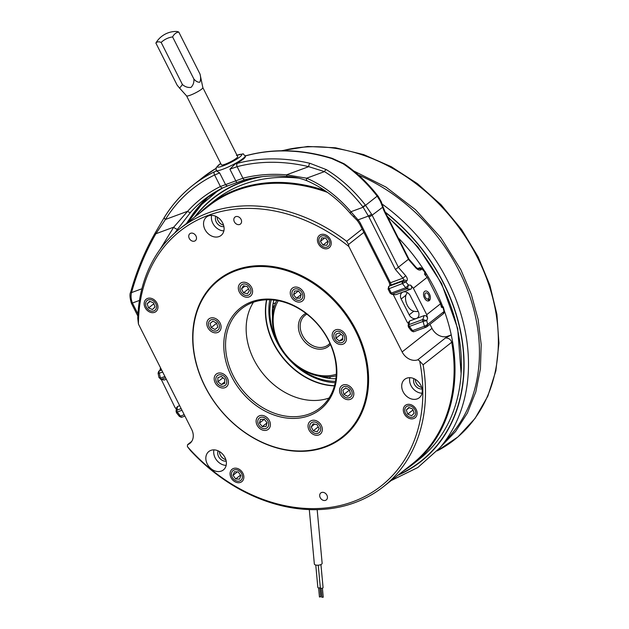 <?xml version="1.0" encoding="UTF-8"?>
<svg xmlns="http://www.w3.org/2000/svg" width="629" height="629" viewBox="0 0 629 629"><rect width="100%" height="100%" fill="white"/><g stroke="black" fill="none" stroke-linecap="round" stroke-linejoin="round"><path stroke-width="0.94" d="M248.251 295.253A6.259 4.938 -128.3 0 0 250.185 287.988A6.259 4.938 -128.3 0 0 242.676 284.214A6.259 4.938 -128.3 0 0 240.742 291.471A6.259 4.938 -128.3 0 0 248.251 295.253M243.517 292.807L247.472 293.712L249.414 290.637L247.401 286.651L243.447 285.747L241.505 288.829L243.517 292.807L248.526 288.86M244.972 286.093L241.505 288.829M156.464 307.612A6.259 4.938 -128.3 0 0 151.951 300.049A6.259 4.938 -128.3 0 0 145.645 303.178A6.259 4.938 -128.3 0 0 150.158 310.742A6.259 4.938 -128.3 0 0 156.464 307.612M152.446 309.539L154.962 306.991L153.57 302.856L149.663 301.252L147.155 303.799L148.546 307.935L152.446 309.539M153.869 303.744L148.546 307.935M150.134 301.448L147.155 303.799M326.144 236.669A6.259 4.938 -128.3 0 0 319.147 238.438A6.259 4.938 -128.3 0 0 322.496 246.426A6.259 4.938 -128.3 0 0 329.486 244.657A6.259 4.938 -128.3 0 0 326.144 236.669M328.204 241.733L325.633 238.021L321.741 237.841L320.428 241.363L322.999 245.066L326.891 245.255L328.204 241.733M327.866 241.237L322.999 245.066M324.721 237.982L320.428 241.363M219.262 327.992A6.259 4.938 -128.3 0 0 215.315 320.185A6.259 4.938 -128.3 0 0 208.639 322.646A6.259 4.938 -128.3 0 0 212.586 330.453A6.259 4.938 -128.3 0 0 219.262 327.992M215.016 329.494L217.783 327.245L216.722 323.078L212.885 321.144L210.117 323.392L211.179 327.56L215.016 329.494M216.746 323.172L211.179 327.56M212.932 321.167L210.117 323.392M226.039 378.744A6.259 4.938 -128.3 0 0 218.53 374.963A6.259 4.938 -128.3 0 0 216.596 382.228A6.259 4.938 -128.3 0 0 224.105 386.009A6.259 4.938 -128.3 0 0 226.039 378.744M224.765 383.313L224.726 379.232L221.282 376.409L217.87 377.667L217.909 381.74L221.361 384.563L224.765 383.313M224.75 381.889L221.361 384.563M222.949 377.77L217.909 381.74M264.62 417.782A6.259 4.938 -128.3 0 0 257.945 420.243A6.259 4.938 -128.3 0 0 261.884 428.05A6.259 4.938 -128.3 0 0 268.559 425.589A6.259 4.938 -128.3 0 0 264.62 417.782M267.066 422.735L264.235 419.213L260.422 419.394L259.439 423.097L262.269 426.619L266.075 426.438L267.066 422.735M267.026 422.869L262.269 426.619M264.29 419.276L259.439 423.097M312.393 422.232A6.259 4.938 -128.3 0 0 310.467 429.497A6.259 4.938 -128.3 0 0 317.975 433.279A6.259 4.938 -128.3 0 0 319.902 426.014A6.259 4.938 -128.3 0 0 312.393 422.232M317.126 424.677L313.171 423.773L311.229 426.855L313.242 430.834L317.197 431.738L319.139 428.664L317.126 424.677M318.243 426.887L313.242 430.834M314.689 424.119L311.229 426.855M341.382 389.493A6.259 4.938 -128.3 0 0 345.329 397.3A6.259 4.938 -128.3 0 0 352.004 394.839A6.259 4.938 -128.3 0 0 348.057 387.032A6.259 4.938 -128.3 0 0 341.382 389.493M345.628 387.999L342.86 390.239L343.921 394.414L347.758 396.341L350.526 394.1L349.465 389.925L345.628 387.999M345.675 388.022L342.86 390.239M349.488 390.027L343.921 394.414M334.604 338.74A6.259 4.938 -128.3 0 0 342.113 342.522A6.259 4.938 -128.3 0 0 344.047 335.265A6.259 4.938 -128.3 0 0 336.539 331.483A6.259 4.938 -128.3 0 0 334.604 338.74M335.878 334.18L335.917 338.253L339.361 341.083L342.774 339.825L342.734 335.744L339.283 332.922L335.878 334.18M340.949 334.29L335.917 338.253M342.758 338.402L339.361 341.083M296.031 299.703A6.259 4.938 -128.3 0 0 302.706 297.242A6.259 4.938 -128.3 0 0 298.759 289.434A6.259 4.938 -128.3 0 0 292.084 291.895A6.259 4.938 -128.3 0 0 296.031 299.703M293.578 294.749L296.408 298.272L300.222 298.091L301.205 294.388L298.382 290.865L294.569 291.046L293.578 294.749L298.429 290.928M301.165 294.521L296.408 298.272M235.128 480.328A6.259 4.938 -128.3 0 0 242.126 478.559A6.259 4.938 -128.3 0 0 238.776 470.563A6.259 4.938 -128.3 0 0 231.787 472.332A6.259 4.938 -128.3 0 0 235.128 480.328M233.068 475.265L235.639 478.968L239.531 479.149L240.844 475.626L238.273 471.923L234.381 471.734L233.068 475.265L237.353 471.876M240.498 475.131L235.639 478.968M404.809 409.377A6.259 4.938 -128.3 0 0 409.322 416.941A6.259 4.938 -128.3 0 0 415.627 413.811A6.259 4.938 -128.3 0 0 411.114 406.248A6.259 4.938 -128.3 0 0 404.809 409.377M408.826 407.458L406.31 409.998L407.702 414.141L411.61 415.738L414.118 413.198L412.726 409.054L408.826 407.458M409.29 407.647L406.31 409.998M413.025 409.943L407.702 414.141M423.12 364.789L419.677 361.085A162.337 128.104 51.7 0 1 352.971 501.698A162.337 128.104 51.7 0 1 187.442 446.669L190.461 450.521A164.295 129.645 51.7 0 0 383.305 486.767L411.924 464.21A164.295 129.645 51.7 0 0 451.74 342.223L423.12 364.789A164.295 129.645 51.7 0 1 383.305 486.767M398.173 237.778A164.947 130.156 51.7 0 1 424.63 271.083M425.888 273.072A164.947 130.156 51.7 0 1 434.914 289.096A164.947 130.156 51.7 0 1 442.344 305.639M199.715 213.082A164.947 130.156 51.7 0 1 208.388 205.408L214.78 200.368A164.947 130.156 51.7 0 1 298.641 178.141M387.912 217.477A164.947 130.156 51.7 0 1 441.299 284.064A164.947 130.156 51.7 0 1 461.183 372.329A164.947 130.156 51.7 0 1 419.032 459.429L412.64 464.469A164.947 130.156 51.7 0 1 403.158 471.113M208.388 205.408A164.947 130.156 51.7 0 1 324.792 190.493M320.224 497.657A4.434 3.499 -128.3 0 0 326.309 499.906A4.434 3.499 -128.3 0 0 326.907 495.188A4.434 3.499 -128.3 0 0 320.821 492.939A4.434 3.499 -128.3 0 0 320.224 497.657M189.274 238.415A4.434 3.499 -128.3 0 0 195.36 240.663A4.434 3.499 -128.3 0 0 195.957 235.954A4.434 3.499 -128.3 0 0 189.872 233.705A4.434 3.499 -128.3 0 0 189.274 238.415M234.365 221.801A4.434 3.499 -128.3 0 0 240.451 224.05A4.434 3.499 -128.3 0 0 241.049 219.332A4.434 3.499 -128.3 0 0 234.963 217.084A4.434 3.499 -128.3 0 0 234.365 221.801M403.134 391.804A11.739 9.262 -128.3 0 0 419.244 397.756A11.739 9.262 -128.3 0 0 420.832 385.278A11.739 9.262 -128.3 0 0 404.714 379.326A11.739 9.262 -128.3 0 0 403.134 391.804M409.801 377.691A11.739 9.262 -128.3 0 0 410.996 385.608A11.739 9.262 -128.3 0 0 422.028 393.196M207.256 463.982A11.739 9.262 -128.3 0 0 223.374 469.942A11.739 9.262 -128.3 0 0 224.962 457.464A11.739 9.262 -128.3 0 0 208.844 451.504A11.739 9.262 -128.3 0 0 207.256 463.982M213.923 449.869A11.739 9.262 -128.3 0 0 215.118 457.786A11.739 9.262 -128.3 0 0 226.149 465.374M204.968 229.483A11.739 9.262 -128.3 0 0 221.086 235.435A11.739 9.262 -128.3 0 0 222.674 222.957A11.739 9.262 -128.3 0 0 206.556 217.005A11.739 9.262 -128.3 0 0 204.968 229.483M211.635 215.37A11.739 9.262 -128.3 0 0 212.83 223.287A11.739 9.262 -128.3 0 0 223.861 230.874M231.016 477.631A7.878 6.219 -128.3 0 0 238.014 482.71A7.878 6.219 -128.3 0 0 243.682 478.638A7.878 6.219 -128.3 0 0 242.896 473.252A7.878 6.219 -128.3 0 0 235.419 468.157A7.878 6.219 -128.3 0 0 231.016 477.631M404.274 413.788A7.878 6.219 -128.3 0 0 411.28 418.867A7.878 6.219 -128.3 0 0 416.948 414.786A7.878 6.219 -128.3 0 0 416.162 409.408A7.878 6.219 -128.3 0 0 408.685 404.305A7.878 6.219 -128.3 0 0 404.274 413.788M318.376 243.738A7.878 6.219 -128.3 0 0 325.382 248.817A7.878 6.219 -128.3 0 0 331.051 244.736A7.878 6.219 -128.3 0 0 330.264 239.358A7.878 6.219 -128.3 0 0 322.787 234.263A7.878 6.219 -128.3 0 0 318.376 243.738M145.118 307.581A7.878 6.219 -128.3 0 0 152.116 312.66A7.878 6.219 -128.3 0 0 157.785 308.587A7.878 6.219 -128.3 0 0 156.998 303.202A7.878 6.219 -128.3 0 0 149.521 298.107A7.878 6.219 -128.3 0 0 145.118 307.581M205.093 386.465A99.752 78.711 51.7 0 1 235.875 270.753A99.752 78.711 51.7 0 1 355.55 331.019A99.752 78.711 51.7 0 1 324.768 446.732A99.752 78.711 51.7 0 1 205.093 386.465M204.92 386.403A100.404 79.23 51.7 0 1 235.899 269.927A100.404 79.23 51.7 0 1 356.36 330.595A100.404 79.23 51.7 0 1 325.374 447.062A100.404 79.23 51.7 0 1 204.92 386.403M217.162 217.021A7.171 5.661 -128.3 0 0 218.035 220.63A7.171 5.661 -128.3 0 0 223.547 225.119M219.45 451.528A7.171 5.661 -128.3 0 0 220.323 455.129A7.171 5.661 -128.3 0 0 225.835 459.618M415.321 379.342A7.171 5.661 -128.3 0 0 416.194 382.951A7.171 5.661 -128.3 0 0 421.705 387.44M334.431 385.892A65.848 51.963 51.7 0 1 273.434 343.324A65.848 51.963 51.7 0 1 266.547 299.797M422.067 388.919A7.171 5.661 51.7 0 1 414.432 384.335A7.171 5.661 51.7 0 1 413.968 378.65M226.196 461.096A7.171 5.661 51.7 0 1 218.562 456.52A7.171 5.661 51.7 0 1 218.098 450.828M223.908 226.597A7.171 5.661 51.7 0 1 216.274 222.013A7.171 5.661 51.7 0 1 215.81 216.329M345.47 334.738A8.153 6.432 51.7 0 1 346.28 340.305A8.153 6.432 51.7 0 1 340.423 344.519A8.153 6.432 51.7 0 1 333.181 339.267A8.153 6.432 51.7 0 1 337.742 329.462A8.153 6.432 51.7 0 1 345.47 334.738M251.608 287.469A8.153 6.432 51.7 0 1 252.418 293.028A8.153 6.432 51.7 0 1 246.56 297.25A8.153 6.432 51.7 0 1 239.319 291.998A8.153 6.432 51.7 0 1 243.879 282.193A8.153 6.432 51.7 0 1 251.608 287.469M328.998 340.808A64.543 50.933 51.7 0 1 309.083 415.683A64.543 50.933 51.7 0 1 231.645 376.685A64.543 50.933 51.7 0 1 251.561 301.81A64.543 50.933 51.7 0 1 328.998 340.808M328.645 340.674A63.238 49.903 51.7 0 1 320.106 407.906A63.238 49.903 51.7 0 1 233.257 375.82A63.238 49.903 51.7 0 1 241.795 308.587A63.238 49.903 51.7 0 1 328.645 340.674M220.095 323.054A8.153 6.432 51.7 0 1 220.913 328.621A8.153 6.432 51.7 0 1 215.047 332.835A8.153 6.432 51.7 0 1 207.806 327.583A8.153 6.432 51.7 0 1 212.366 317.779A8.153 6.432 51.7 0 1 220.095 323.054M227.462 378.218A8.153 6.432 51.7 0 1 228.28 383.784A8.153 6.432 51.7 0 1 222.414 388.007A8.153 6.432 51.7 0 1 215.173 382.754A8.153 6.432 51.7 0 1 219.733 372.95A8.153 6.432 51.7 0 1 227.462 378.218M269.401 420.652A8.153 6.432 51.7 0 1 270.211 426.218A8.153 6.432 51.7 0 1 264.353 430.433A8.153 6.432 51.7 0 1 257.104 425.18A8.153 6.432 51.7 0 1 261.664 415.384A8.153 6.432 51.7 0 1 269.401 420.652M321.333 425.495A8.153 6.432 51.7 0 1 322.142 431.054A8.153 6.432 51.7 0 1 316.285 435.276A8.153 6.432 51.7 0 1 309.036 430.024A8.153 6.432 51.7 0 1 313.596 420.219A8.153 6.432 51.7 0 1 321.333 425.495M352.838 389.901A8.153 6.432 51.7 0 1 353.655 395.468A8.153 6.432 51.7 0 1 347.79 399.682A8.153 6.432 51.7 0 1 340.548 394.43A8.153 6.432 51.7 0 1 345.109 384.633A8.153 6.432 51.7 0 1 352.838 389.901M303.54 292.304A8.153 6.432 51.7 0 1 304.35 297.871A8.153 6.432 51.7 0 1 298.492 302.085A8.153 6.432 51.7 0 1 291.243 296.833A8.153 6.432 51.7 0 1 295.811 287.036A8.153 6.432 51.7 0 1 303.54 292.304M329.03 398.039A63.238 49.903 51.7 0 1 253.857 359.584A63.238 49.903 51.7 0 1 253.471 302.211M322.921 597.055L321.954 597.361L321.112 588.264M320.413 596.709L319.453 597.015L318.604 587.918M315.766 565.031L317.849 587.517A1.368 0.535 -5.3 0 0 318.557 587.911A1.368 0.535 -5.3 0 0 320.326 587.612M318.243 565.18L320.35 587.863A1.368 0.535 -5.3 0 0 321.057 588.257A1.368 0.535 -5.3 0 0 322.425 588.139A1.368 0.535 -5.3 0 0 323.078 587.612L320.939 564.543M309.303 509.608L314.351 564.016A3.916 1.525 -5.3 0 0 316.356 565.141A3.916 1.525 -5.3 0 0 320.287 564.795A3.916 1.525 -5.3 0 0 322.142 563.293L317.165 509.663M461.427 367.36A162.337 128.104 51.7 0 1 461.324 369.75L461.183 372.329M346.65 241.3A164.295 129.645 51.7 0 0 179.855 228.736A164.295 129.645 51.7 0 0 137.751 318.282L138.435 324.061A162.337 128.104 51.7 0 1 348.875 246.513L348.505 244.484L346.65 241.3L362.178 229.05M179.855 228.736L208.474 206.17A164.295 129.645 51.7 0 1 327.56 192.419M191.68 441.432L187.662 444.601A13.036 10.292 -128.3 0 0 189.927 443.343A13.036 10.292 -128.3 0 0 191.68 429.473L138.435 324.061M419.677 361.085A6.518 5.142 -128.3 0 0 417.774 359.804A13.036 10.292 51.7 0 1 402.128 351.925L348.875 246.513M444.365 310.985A164.947 130.156 51.7 0 1 451.245 334.927L447.651 336.248A13.036 10.292 51.7 0 1 432.005 328.369L429.961 324.32M187.662 444.601A6.518 5.142 -128.3 0 0 187.442 446.669M412.64 464.469A164.947 130.156 51.7 0 0 451.245 334.927L445.458 337.977L417.774 359.804M447.651 336.248L445.458 337.977C448.642 338.001 450.734 339.416 451.74 342.223M334.486 385.687A65.848 51.963 51.7 0 1 273.686 343.119A65.848 51.963 51.7 0 1 266.759 299.789M271.209 299.836A61.288 48.362 -128.3 0 0 277.318 341.704A61.288 48.362 -128.3 0 0 279.134 345.093M335.21 382.723A63.891 50.414 51.7 0 1 276.611 341.437A63.891 50.414 51.7 0 1 269.81 299.781M330.492 376.755L329.588 378.288A58.34 46.035 51.7 0 1 326.168 377.77L325.806 376.897M336.13 376.464L335.768 375.898M335.886 378.737A58.466 46.129 51.7 0 1 319.634 376.252M293.318 363.082A61.288 48.362 -128.3 0 0 335.477 381.355M272.467 316.426A58.466 46.129 51.7 0 1 273.843 300.049M273.874 307.848L272.734 306.952A58.34 46.035 51.7 0 1 273.214 303.571L275.565 302.989M272.734 306.952L274.606 305.474M326.168 377.77L327.261 376.913M278.285 300.709A48.897 38.581 -128.3 0 0 279.111 344.212A48.897 38.581 -128.3 0 0 336.279 374.271M336.185 375.796A50.855 40.13 51.7 0 1 278.576 344.016A50.855 40.13 51.7 0 1 276.776 300.442M330.414 344.425A20.081 15.843 51.7 0 1 300.843 336.208A20.081 15.843 51.7 0 1 305.938 313.376M306.928 314.146A18.776 14.813 -128.3 0 0 304.986 315.381A18.776 14.813 -128.3 0 0 302.455 335.343A18.776 14.813 -128.3 0 0 328.244 344.873A18.776 14.813 -128.3 0 0 329.903 343.277M382.133 204.063A170.844 134.81 -128.3 0 1 447.675 280.904A170.844 134.81 -128.3 0 1 439.86 447.84L451.41 434.269A167.298 132.011 -128.3 0 0 459.06 270.8A167.298 132.011 -128.3 0 0 358.483 175.027M424.433 297.981A5.213 3.106 69.8 0 0 428.758 300.89A5.213 3.106 69.8 0 0 429.465 294.01A5.213 3.106 69.8 0 0 425.149 291.101A5.213 3.106 69.8 0 0 424.433 297.981M159.915 249.603L173.73 227.163L187.654 211.273A174.728 137.877 51.7 0 1 220.417 186.522L242.951 178.211A2.61 1.51 75.7 0 0 244.854 179.752C258.409 176.301 272.64 175.2 287.555 176.45C294.804 177.008 301.377 178.487 307.267 180.885L307.267 180.885C323.542 188.032 337.993 198.984 350.612 213.734L357.327 220.598L359.67 224.081A2.61 0.401 153.2 0 0 360.739 223.9L390.467 282.743L402.945 278.152L395.452 269.519L368.885 216.919A16.952 13.374 -128.3 0 0 368.421 216.054L362.949 206.941C351.462 192.104 338.63 180.334 324.462 171.623L308.721 166.661A187.764 148.161 -128.3 0 0 237.117 166.677L229.892 169.17L235.12 163.988L237.377 163.328A2.61 1.517 75.3 0 0 237.117 166.677L242.951 178.211A174.728 137.877 51.7 0 1 286.517 174.838L306.63 178.196A2.61 1.667 113.2 0 0 307.267 180.885M245.2 155.866L247.779 155.221A2.61 1.517 75.3 0 0 247.441 155.394L245.349 155.921C246.025 157.509 242.621 160.198 235.12 163.988M216.447 170.868L219.647 172.944L214.591 174.98A2.61 1.58 -115.9 0 1 214.536 171.748L216.447 170.868L216.172 170.388A16.299 2.492 153.2 0 0 222.855 169.24A16.299 2.492 153.2 0 0 238.21 161.755A16.299 2.492 153.2 0 0 245.263 155.693C240.954 153.492 247.346 153.051 236.418 155.387M408.402 323.613L407.049 321.922L393.219 294.545M441.448 307.29L440.552 303.768L426.714 314.673L427.61 318.203L426.721 320.633L427.681 324.422L444.035 311.528L443.075 307.738L441.448 307.29M426.714 314.673L413.347 288.224L427.185 277.31L440.552 303.768M237.377 163.328A190.375 150.221 51.7 0 1 309.971 163.32L326.372 169.633C340.776 178.424 353.844 190.32 365.559 205.313L371.574 214.206A19.562 15.434 51.7 0 1 372.109 215.204L398.495 267.443L405.713 275.761C407.466 278.057 407.781 279.842 406.656 281.116L405.713 281.863L408.433 285L410.729 285.204L413.347 288.224M427.185 277.31L424.567 274.291L424.787 272.105L422.067 268.968L421.123 269.707C419.598 270.525 417.813 269.904 415.777 267.828L408.559 259.51L384.846 212.555A22.164 13.185 -110.2 0 1 382.566 206.957L380.309 201.209L377.18 196.154C366.888 182.976 355.527 172.173 343.096 163.744L331.617 158.524A190.375 150.221 -128.3 0 0 247.441 155.394M395.452 269.519L408.032 259.604M176.324 409.133L174.972 407.443L161.291 379.491M222.642 187.937A172.118 135.817 -128.3 0 0 203.945 199.778L222.831 187.867A2.61 1.58 63.7 0 1 220.417 186.522L214.591 174.98A187.764 148.161 -128.3 0 0 165.451 219.458L187.654 211.273A2.61 1.588 42.1 0 0 190.729 212.138L174.485 233.28M186.467 223.523L192.608 214.426A172.118 135.817 51.7 0 1 209.087 195.973L192.796 214.23A2.61 1.557 -144.7 0 1 192.608 214.426M418.238 311.52A5.999 4.733 51.7 0 1 417.428 317.897A5.999 4.733 51.7 0 1 416.39 318.478A5.999 4.733 51.7 0 1 409.196 314.854L401.176 298.987A5.999 4.733 51.7 0 1 401.986 292.611A5.999 4.733 51.7 0 1 403.024 292.029A5.999 4.733 51.7 0 1 410.218 295.654L418.238 311.52M418.309 268.89L419.685 267.828A1.958 1.565 -104.9 0 1 420.054 267.663L422.256 268.347L425.393 271.964L425.888 273.536L424.787 272.105L424.772 272.782M421.807 268.52L419.543 267.868A1.958 1.164 -110.2 0 1 419.74 267.765L419.74 267.765A1.958 1.164 -110.2 0 1 419.865 267.726M409.542 321.002L409.078 324.595L408.135 325.704L408.567 322.323L409.542 321.002L424.221 315.593C425.747 315.365 426.879 316.23 427.61 318.203M410.729 285.204C412.003 287.028 412.011 288.357 410.737 289.183L407.01 288.86A1.958 1.164 -110.2 0 1 405.784 287.736L402.489 283.734A1.958 1.164 -110.2 0 1 402.56 281.265L402.733 281.194A1.958 0.66 66.4 0 0 403.055 283.302L389.068 288.68L391.285 293.075L405.784 287.736M390.412 292.477L391.285 293.075A1.958 1.164 69.8 0 0 392.512 294.199L395.649 294.742L410.737 289.183M395.649 294.742L391.71 294.286L407.45 288.569A1.958 1.203 47.4 0 1 405.902 287.665L408.433 285L407.45 288.569M426.147 327.159A1.958 1.164 -110.2 0 1 426.006 327.229A1.958 1.164 -110.2 0 1 424.386 326.144L423.058 321.411A1.958 1.164 -110.2 0 1 422.774 319.548L409.078 324.595A1.958 1.164 69.8 0 0 409.361 326.459L412.475 330.532A1.958 1.164 69.8 0 0 414.094 331.617L414.094 331.617A1.958 1.164 69.8 0 0 414.291 331.507M161.126 368.987L159.373 370.874A1.958 1.164 69.8 0 0 159.302 373.343L160.45 378.139A1.958 1.164 69.8 0 0 161.677 379.263L164.216 380.026L166.315 379.256M164.216 380.026L160.521 379.263M177.464 406.531L177.001 410.116L176.057 411.232L176.49 407.844L177.464 406.531L179.682 405.713M181.136 408.591L177.001 410.116A1.958 1.164 69.8 0 0 177.284 411.979L180.405 416.052A1.958 1.164 69.8 0 0 182.025 417.145L182.025 417.145A1.958 1.164 69.8 0 0 182.213 417.035M326.372 169.633A2.61 1.628 121.5 0 0 324.462 171.623L306.63 178.196C322.905 185.225 337.663 196.405 350.919 211.737L358.035 219.875L357.327 220.598M164.712 216.848A190.375 150.221 51.7 0 1 192.647 185.445C181.514 194.235 172.134 204.779 164.491 217.091A2.61 1.541 -148.2 0 0 165.451 219.458L155.898 233.736C145.731 251.419 137.641 270.895 131.626 292.186L131.516 292.587C130.706 296.204 131.021 299.671 132.452 303.005L139.465 300.426M359.67 224.081L389.398 282.932A2.61 0.401 153.2 0 0 390.467 282.743A1.958 1.164 -110.2 0 1 390.397 285.212L403.975 280.212L402.945 278.152L405.713 275.761M413.992 331.648A1.958 1.51 -105.9 0 1 413.835 331.703L426.242 327.135A1.958 0.739 66.8 0 0 426.344 327.064L427.681 324.422L424.984 326.042A1.958 0.739 66.8 0 0 426.242 327.135L426.344 327.064M181.915 417.169A1.958 1.51 -105.9 0 1 181.757 417.231L181.757 417.231A1.958 1.51 -105.9 0 1 180.004 416.319L179.635 415.824M408.135 325.736L408.575 327.269L411.531 330.956L413.835 331.703A1.958 1.51 -105.9 0 1 412.081 330.799L411.712 330.304M177.394 229.082A2.61 0.904 35.5 0 1 173.73 227.163L155.898 233.736A2.61 0.731 -150 0 1 155.308 232.73C144.851 251.034 136.674 270.714 130.785 291.77L130.667 292.21C129.558 293.971 129.778 297.588 131.327 303.076L131.799 304.074A2.61 0.401 153.2 0 0 132.868 303.893L137.955 313.957M131.626 292.186L130.785 291.77M141.887 288.766L131.516 292.587L130.667 292.21M161.433 369.593L160.474 369.946A2.61 2.06 -128.3 0 0 160.025 370.198L159.231 370.921A1.958 1.565 75.1 0 0 158.697 373.351L158.469 372.973M219.647 172.944L225.465 184.446A2.61 2.28 75.7 0 0 228.068 185.767L222.831 187.867A2.61 1.58 63.7 0 0 223.004 187.757M309.971 163.32A2.61 1.14 103.3 0 0 308.721 166.661L286.517 174.838A2.61 1.289 94.8 0 0 287.555 176.45M365.819 205.628A2.61 1.376 143.6 0 0 363.169 207.224L350.919 211.737A2.61 1.439 139.3 0 0 350.612 213.734M354.3 215.645A2.61 1.038 131.9 0 0 354.08 217.249M247.779 155.221C274.551 148.35 302.698 149.387 332.23 158.343L344.244 163.839C356.926 172.566 368.279 183.44 378.304 196.476L378.304 196.476A2.61 1.392 142.3 0 0 377.18 196.154L365.559 205.313A2.61 1.392 142.3 0 0 362.949 206.941M332.23 158.343A2.61 1.054 107.1 0 0 331.617 158.524M344.244 163.839A2.61 1.604 124.3 0 0 343.096 163.744M378.304 196.476L381.205 201.626A2.61 1.069 158.3 0 0 380.309 201.209M381.205 201.626L383.092 206.902L372.109 215.204A2.61 0.401 153.2 0 1 368.885 216.919M415.777 267.828L416.233 267.514L408.96 259.132L385.2 212.107A2.61 0.401 153.2 0 1 384.846 212.555M156.597 41.868A20.686 12.313 69.8 0 0 155.89 43.079A20.686 7.98 59.5 0 1 161.166 42.434A20.686 20.293 12.1 0 1 172.605 36.922A20.686 12.313 -110.2 0 1 178.778 32.048A20.686 7.98 -120.5 0 0 176.214 31.45A23.47 23.47 0 0 0 156.597 41.868M202.86 87.667L200.038 74.128C200.863 77.406 200.785 80.095 199.802 82.21C197.852 82.407 195.871 81.338 193.866 78.995C194.18 82.368 193.213 85.167 190.98 87.407C187.804 87.753 184.95 86.786 182.418 84.514L179.658 88.194L186.577 95.891L221.408 164.853A9.128 1.392 153.2 0 0 227.564 163.225A9.128 1.392 153.2 0 0 236.441 158.201A9.128 1.392 153.2 0 0 237.699 156.621L202.852 87.635A9.128 1.392 153.2 0 1 202.86 87.667A9.128 1.392 153.2 0 1 201.579 89.192A9.128 1.392 153.2 0 1 192.867 94.138A9.128 1.392 153.2 0 1 186.577 95.891A9.128 1.392 153.2 0 1 186.546 95.844M179.658 88.194L177.142 85.159L155.89 43.079M193.866 78.995L172.605 36.922M200.038 74.128L178.778 32.048M182.418 84.514L161.166 42.434M428.656 300.583L429.646 300.214A5.213 3.106 69.8 0 0 429.859 294.907A5.213 3.106 69.8 0 0 425.149 291.101A5.213 3.106 69.8 0 0 424.048 297.085A5.213 3.106 69.8 0 0 428.758 300.89A5.213 3.106 69.8 0 0 428.766 300.882L428.082 299.05A3.263 1.942 69.8 0 1 425.133 296.676A3.263 1.942 69.8 0 1 425.825 292.933A3.263 1.942 69.8 0 1 428.766 295.316A3.263 1.942 69.8 0 1 428.64 298.633L427.382 299.097M429.646 300.214L428.64 298.633M407.364 292.595A11.739 11.739 0 0 0 406.601 293.704A10.166 6.046 69.8 0 0 406.523 303.524A10.166 6.046 69.8 0 0 412.954 310.946A11.739 11.739 0 0 0 418.191 311.426M363.861 232.376L348.505 244.484M432.005 328.369L402.128 351.925M397.905 475.257A167.739 132.357 -128.3 0 0 443.634 283.105A167.739 132.357 -128.3 0 0 385.184 212.067M398.684 474.643A167.487 132.161 -128.3 0 0 443.453 283.168A167.487 132.161 -128.3 0 0 385.396 212.484M281.32 150.756L307.707 146.471L335.485 147.776L363.688 154.608L391.332 166.716L417.459 183.66L441.165 204.85L461.631 229.546L478.134 256.884L489.905 285.307L496.918 314.406L498.939 343.206L495.888 370.748L487.845 396.105L475.06 418.411L457.967 436.896L437.147 450.907A171.418 135.266 -128.3 0 0 477.466 257.599A171.418 135.266 -128.3 0 0 282.232 150.748M262.505 176.623A167.487 132.161 -128.3 0 0 195.242 216.604M259.132 177.016A167.739 132.357 -128.3 0 0 194.463 217.217M220.708 163.461A13.689 2.091 -26.8 0 0 222.949 165.946A13.689 2.091 -26.8 0 0 239.594 157.156A13.689 2.091 -26.8 0 0 236.999 155.237M228.068 185.767L237.054 182.473A2.61 0.543 66.8 0 1 235.702 180.672L229.892 169.17M202.711 177.504L215.912 168.462A190.375 150.221 -128.3 0 0 202.711 177.504L192.647 185.445A190.375 150.221 51.7 0 1 214.536 171.748M160.45 378.139L164.924 376.496M158.697 373.351L162.699 372.093M412.081 330.799L424.984 326.042M409.361 326.459L423.058 321.411M180.004 416.319L184.195 414.653M177.284 411.979L181.97 410.25M203.945 199.778A172.118 135.817 -128.3 0 0 190.729 212.138M409.196 314.854L413.835 311.198M401.176 298.987L405.925 295.237M418.238 268.882L418.442 268.803A2.61 2.06 51.7 0 1 421.123 269.707M417.546 268.607L419.543 267.868M423.238 319.477A1.958 1.046 87.3 0 0 423.175 321.388L426.721 320.633L422.774 319.548L424.221 315.593M158.815 371.149L158.068 373.186L158.98 377.549L160.309 378.163A1.958 1.014 90.4 0 0 161.087 379.35L165.592 377.817M360.739 223.9A15.646 12.344 51.7 0 0 358.035 219.875L368.421 216.054L371.574 214.206M131.327 303.076A2.61 0.487 155.9 0 0 132.452 303.005A16.952 13.374 -128.3 0 0 132.868 303.893M159.373 370.874L161.661 370.033M388.651 288.986L389.068 288.68A1.958 1.164 69.8 0 1 389.139 286.211L389.941 285.472A2.61 2.06 -128.3 0 1 390.397 285.212L389.139 286.211L402.56 281.265M403.055 283.302L405.713 281.863L402.733 281.194L403.975 280.212A2.61 2.06 -128.3 0 1 406.656 281.116M177.071 412.632L177.181 412.042A1.958 1.203 -129 0 1 176.592 410.367M409.149 327.111L409.259 326.514A1.958 1.203 -129 0 1 408.669 324.847M444.035 311.528L443.303 313.69M426.824 326.789L443.728 313.462L444.451 311.324L443.351 306.999L440.905 305.151M441.188 305.324L443.075 307.738L443.351 307.007M161.087 379.35L158.98 377.549M244.854 179.752L237.054 182.473A2.61 0.543 66.8 0 0 237.125 182.394M320.751 596.897L319.909 587.801M323.251 597.243L322.41 588.146M353.781 170.994L385.954 187.072L415.486 209.693L440.874 237.715L460.853 269.715L471.286 294.278L478.126 319.43L481.201 344.511L480.414 368.877L475.783 391.898L467.433 412.962L455.569 431.518L440.504 447.077M439.86 447.84L417.837 467.512L391.128 480.603M461.112 373.61L457.708 328.605L441.582 283.49L418.002 247.048L387.37 216.392M218.955 189.879L201.689 204.504L187.686 222.564M245.467 156.086L245.263 155.693M417.507 268.583L420.054 267.663M176.057 411.232L176.497 412.789L179.454 416.477L181.757 417.231L184.918 416.076M220.685 163.414L216.242 167.503L216.172 170.388M164.491 217.091L155.308 232.73M137.837 316.033L131.799 304.074M160.489 367.713L159.986 370.222M389.398 282.932L389.815 285.605M388.698 286.454L388.109 289.088L390.153 293.13L391.71 294.286M383.092 206.902L385.2 212.107M416.233 267.514L418.23 268.921M425.684 275.573L425.888 273.536M192.796 214.23L186.593 223.421"/></g></svg>

